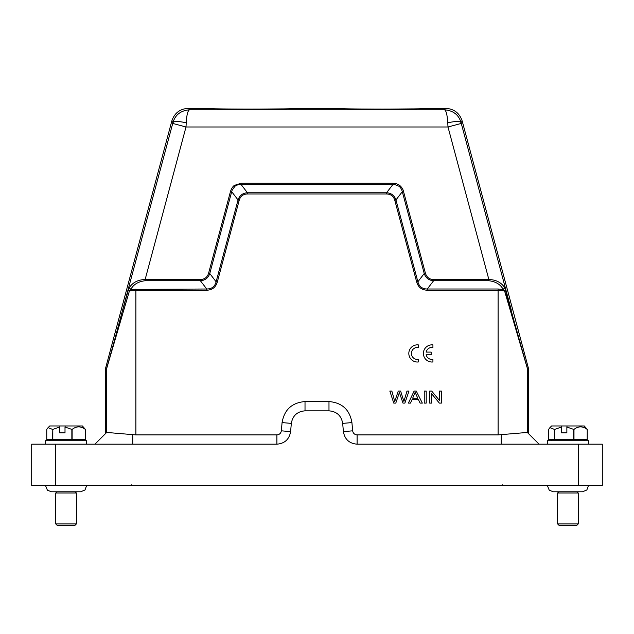 <?xml version="1.0" encoding="UTF-8"?>
<svg xmlns="http://www.w3.org/2000/svg" width="634" height="634" viewBox="0 0 634 634"><rect width="100%" height="100%" fill="white"/><g stroke="black" fill="none" stroke-linecap="round" stroke-linejoin="round"><path stroke-width="0.95" d="M418.353 361.974L418.353 359.375A6.015 6.015 0 0 1 411.395 353.439A6.015 6.015 0 0 1 418.353 347.495L418.353 344.896A8.591 8.591 0 0 0 408.819 353.439A8.591 8.591 0 0 0 418.353 361.974M426.119 354.771L431.144 354.771L431.144 352.1L426.119 352.1A6.015 6.015 0 0 1 432.927 347.495L432.927 344.896A8.591 8.591 0 0 0 423.393 353.439A8.591 8.591 0 0 0 432.927 361.974L432.927 359.375A6.015 6.015 0 0 1 426.119 354.771M389.831 391.075L393.777 403.105L395.79 403.105L399.388 392.525L402.986 403.105L404.888 403.105L408.97 391.075L406.988 391.075L403.913 401.425L400.625 391.075L398.247 391.075L394.744 401.425L391.852 391.075L389.831 391.075M417.743 398.168L412.694 398.168L415.135 392.343L417.743 398.168M414.113 391.075L408.399 403.105L410.491 403.105L412.132 399.46L418.353 399.46L420.088 403.105L422.331 403.105L416.245 391.075L414.113 391.075M424.241 391.075L424.241 403.105L426.214 403.105L426.214 391.075L424.241 391.075M429.662 391.075L429.662 403.105L431.548 403.105L431.548 393.651L439.37 403.105L441.391 403.105L441.391 391.075L439.505 391.075L439.505 400.522L431.683 391.075L429.662 391.075M588.55 444.18L588.55 440.741L547.301 440.741L547.301 444.18M561.732 425.961L551.596 425.961L549.916 427.649L548.608 429.4L548.608 439.711L587.242 439.711L587.242 429.4L584.255 425.961L561.732 425.961L561.494 432.84L566.867 432.84L566.867 427.039L573.707 429.4L573.707 439.711M554.655 439.711L554.655 429.4L561.494 427.039M554.655 429.4L554.449 439.711M549.916 427.649L554.449 429.4M587.242 429.4L587.187 439.711M573.976 439.711L573.976 429.4C578.351 426.032 582.749 426.032 587.187 429.4M566.867 427.039L567.105 425.961M566.867 432.84L561.494 432.84M76.389 492.99L55.76 492.99L55.76 523.93L76.389 523.93L76.389 492.99L75.184 491.786M76.389 523.93L74.669 525.649L57.48 525.649L55.76 523.93M86.7 444.18L86.7 440.741L45.45 440.741L45.45 444.18M59.881 425.961L49.745 425.961L48.065 427.649L46.758 429.4L46.758 439.711L85.392 439.711L85.392 429.4L82.404 425.961L59.881 425.961L59.644 432.84L65.009 432.84L65.009 427.039L71.856 429.4L71.856 439.711M52.804 439.711L52.804 429.4L59.644 427.039M52.804 429.4L52.59 439.711M48.065 427.649L52.59 429.4M85.392 429.4L85.328 439.711M72.117 439.711L72.117 429.4C76.492 426.032 80.898 426.032 85.328 429.4M65.009 427.039L65.247 425.961M65.009 432.84L59.644 432.84M105.601 433.529L94.949 444.18L276.899 444.18L276.899 434.9L135.89 434.9L106.686 432.443L94.949 444.18L105.601 433.529L105.664 367.91L171.798 121.086L172.947 122.592C175.269 114.786 180.793 110.522 189.511 109.801C187.791 110.625 186.689 114.968 186.23 122.822C178.63 121.134 174.199 121.054 172.947 122.592L172.725 123.424L186.008 126.982L186.23 122.822M171.798 121.086C174.429 113.066 179.961 108.818 188.393 108.351L189.511 109.801L444.489 109.801C446.146 110.459 447.239 114.802 447.77 122.822L447.992 126.982L488.862 279.507C496.05 279.745 501.351 282.502 504.751 287.773L503.158 289.413C500.606 284.5 495.843 281.599 488.862 280.727L488.862 279.507L433.624 279.507C429.511 279.491 426.769 277.391 425.406 273.206L403.486 191.373C403.034 189.217 401.766 187.228 399.674 185.39C398.009 184.122 395.751 183.408 392.921 183.266L241.078 183.266L234.326 185.39C232.662 186.673 231.394 188.67 230.514 191.373L208.594 273.206C207.35 277.264 204.616 279.364 200.376 279.507L145.138 279.507L186.008 126.982L447.992 126.982L461.275 123.424L461.053 122.592C459.801 121.054 455.37 121.134 447.77 122.822M188.393 108.351L207.865 108.351C205.107 109.341 298.257 109.341 295.515 108.351L338.485 108.351C335.727 109.341 428.877 109.341 426.135 108.351L445.607 108.351L444.489 109.801C453.215 110.522 458.739 114.786 461.053 122.592L462.202 121.086L528.336 367.91L527.258 368.053L504.751 287.773M227.669 108.993L251.5 109.119M255.684 109.111L282.716 108.889M358.289 108.993L382.12 109.119M386.296 109.111L413.336 108.889M445.607 108.351C454.039 108.818 459.571 113.066 462.202 121.086M433.624 280.711L433.624 279.507M488.862 280.727L433.624 280.727C428.893 280.41 425.763 278.009 424.233 273.516L425.406 273.206M238.043 199.956L231.695 191.682L209.767 273.516C208.237 278.009 205.107 280.41 200.376 280.727L145.138 280.727C138.157 281.607 133.386 284.5 130.842 289.413L206.724 289.001C211.708 289.017 214.839 286.616 216.115 281.789L238.043 199.956C239.565 195.47 242.695 193.069 247.434 192.752L386.566 192.752L392.921 184.478L394.602 184.526L399.032 186.253C400.68 187.616 401.766 189.431 402.297 191.69L403.486 191.373M231.703 191.69L232.179 190.065L234.992 186.237C236.736 185.001 238.764 184.415 241.078 184.494L392.921 184.478L392.921 183.266M386.566 192.752C391.305 193.061 394.435 195.47 395.957 199.956L394.784 200.273C393.555 196.199 390.821 194.099 386.566 193.964L247.434 193.964L247.434 192.752L241.078 184.478L241.078 183.266M231.695 191.682L230.514 191.373M209.751 273.516L208.594 273.206M209.767 273.516L216.115 281.789L217.288 282.106C215.711 287.345 212.184 290.039 206.724 290.214L206.724 288.985L200.376 280.727L200.376 279.507M206.724 290.214L135.89 290.214L129.415 290.982L130.842 289.413L129.249 287.773C132.657 282.502 137.95 279.752 145.138 279.507L145.138 280.727M128.155 290.546L122.687 310.169L123.63 310.612L129.415 290.982L128.155 290.546L129.249 287.773M172.725 123.424L113.962 342.32L106.742 368.053L105.664 367.91M416.712 282.106L417.901 281.789L424.233 273.516L402.305 191.682L395.957 199.956L417.885 281.789C419.161 286.608 422.292 289.017 427.276 289.001L498.11 289.001L503.158 289.413L504.585 290.982L498.11 290.214L427.276 290.214C421.816 290.047 418.289 287.345 416.712 282.106L394.784 200.273M505.845 290.546L504.585 290.982L510.37 310.612L511.313 310.169L461.275 123.424M123.63 310.612L106.678 368.497L105.601 368.354M527.258 368.053L510.37 310.612M276.899 444.18C284.69 443.523 289.262 439.338 290.602 431.627L291.323 423.393C292.662 415.69 297.227 411.506 305.017 410.84L328.983 410.84C336.773 411.506 341.338 415.69 342.677 423.393L343.398 431.627L352.647 430.819C353.098 433.299 354.588 434.662 357.101 434.9L498.11 434.9L527.314 432.443L528.399 433.529L528.336 367.91M433.624 280.727L427.276 289.001L427.276 290.214M386.566 192.76L386.566 193.964M247.434 193.964C243.179 194.099 240.444 196.199 239.216 200.273L217.288 282.106M238.051 199.964L239.216 200.273M539.051 444.18L528.399 433.529M276.899 434.9C279.412 434.662 280.894 433.307 281.353 430.819L290.602 431.627M352.647 430.819L351.925 422.585C349.683 409.675 342.035 402.669 328.983 401.56L305.017 401.56C291.965 402.669 284.317 409.675 282.075 422.585L281.353 430.819M343.398 431.627C344.738 439.338 349.31 443.523 357.101 444.18L578.24 444.18L578.24 485.43L31.7 485.43L31.7 444.18L132.752 444.18L132.76 434.734M578.24 485.43L602.3 485.43L602.3 444.18L578.24 444.18M578.24 492.99L557.611 492.99L557.611 523.93L578.24 523.93L578.24 492.99L577.035 491.786M578.24 523.93L576.52 525.649L559.331 525.649L557.611 523.93M106.742 368.053L106.678 432.451M135.89 434.9L135.89 289.001M498.11 289.001L498.11 434.9M528.399 368.354L527.322 368.497L527.322 432.451M501.248 444.18L501.248 434.734M282.075 422.585L291.323 423.393M305.017 401.56L305.017 410.84M328.983 401.56L328.983 410.84M351.925 422.585L342.677 423.393M357.101 434.9L357.101 444.18M55.76 485.43L55.76 444.18M502.619 484.859L502.619 485.43M131.381 484.859L131.381 485.43M583.74 440.741L584.77 439.711M55.76 492.99L56.965 491.786L51.465 491.786L80.684 491.786L84.996 489.971L86.692 485.43M81.889 440.741L82.919 439.711M527.314 432.443L539.043 444.172M557.611 492.99L558.816 491.786L553.316 491.786L582.535 491.786L586.846 489.971L588.542 485.43M547.308 485.43L549.25 490.201L553.316 491.786M50.26 440.741L49.23 439.711M45.458 485.43L47.399 490.201L51.465 491.786M552.111 440.741L551.081 439.711"/></g></svg>
